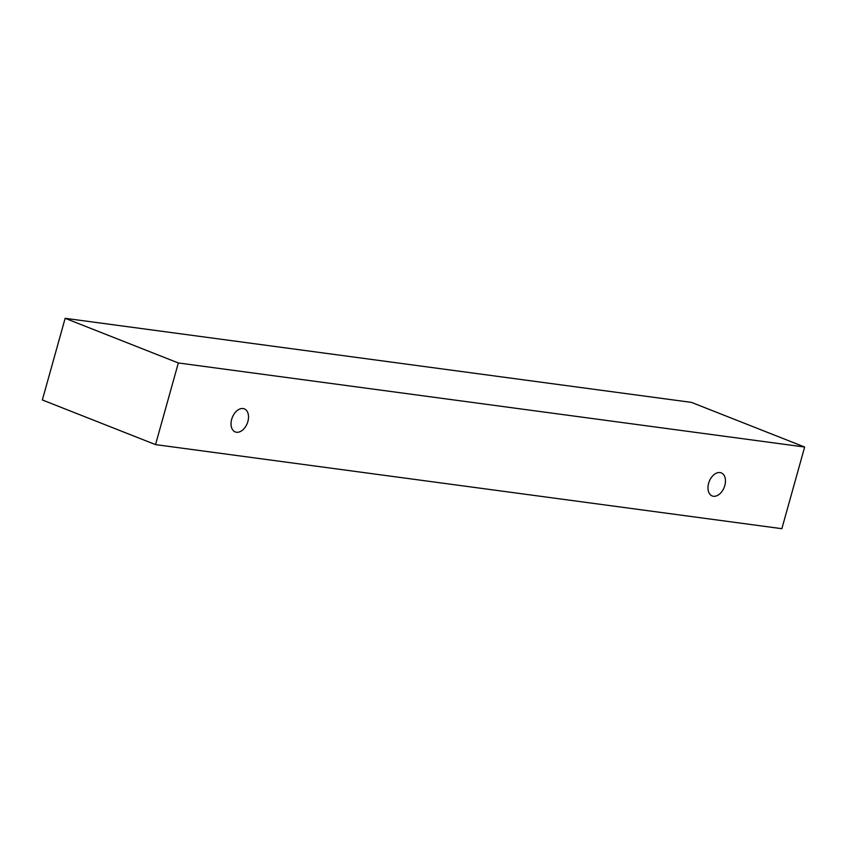<?xml version="1.0" encoding="UTF-8"?>
<svg xmlns="http://www.w3.org/2000/svg" width="847" height="847" viewBox="0 0 847 847"><rect width="100%" height="100%" fill="white"/><g stroke="black" fill="none" stroke-linecap="round" stroke-linejoin="round"><path stroke-width="1.27" d="M720.035 472.562A12.398 8.036 -68.5 0 1 721.273 472.891A12.398 8.036 -68.5 0 1 724.82 485.5A12.398 8.036 -68.5 0 1 712.179 495.95A12.398 8.036 -68.5 0 1 708.907 482.388A12.398 8.036 -68.5 0 1 720.035 472.562M247.885 421.488A12.398 8.036 -68.5 0 1 235.233 431.928A12.398 8.036 -68.5 0 1 231.972 418.376A12.398 8.036 -68.5 0 1 243.089 408.55A12.398 8.036 -68.5 0 1 244.328 408.868A12.398 8.036 -68.5 0 1 247.885 421.488M781.855 528.687L155.53 444.611L178.336 362.961L804.65 447.036L781.855 528.687M155.53 444.611L42.35 399.964L65.145 318.313L691.47 402.389L804.65 447.036M65.145 318.313L178.336 362.961"/></g></svg>
